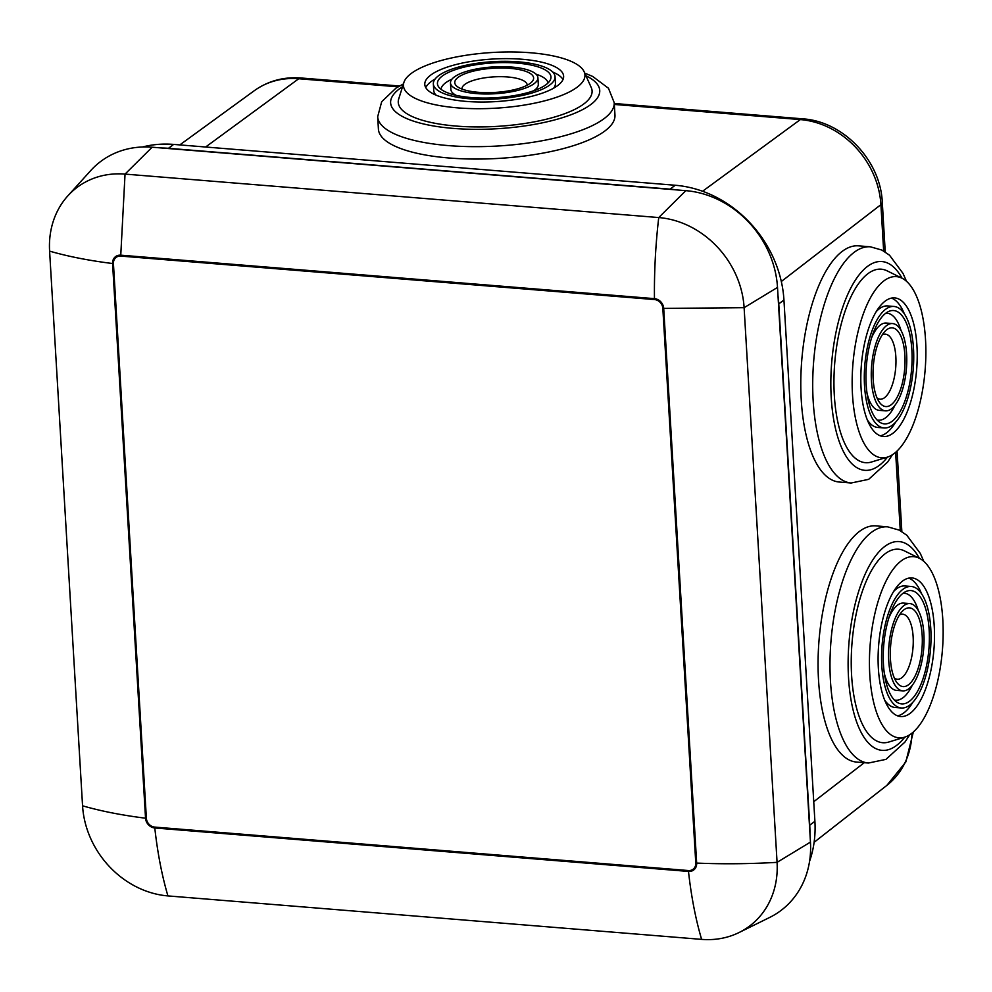 <?xml version="1.0" encoding="UTF-8"?>
<svg xmlns="http://www.w3.org/2000/svg" width="992" height="992" viewBox="0 0 992 992"><rect width="100%" height="100%" fill="white"/><g stroke="black" fill="none" stroke-linecap="round" stroke-linejoin="round"><path stroke-width="1.49" d="M142.513 146.99A111.997 96.807 -127 0 1 173.637 144.41L168.466 148.316A111.997 96.807 -127 0 0 161.77 147.994M168.466 148.316L670.059 189.15L675.23 185.256L173.637 144.41M809.918 833.131A111.997 96.807 -127 0 0 809.732 825.22L778.77 303.899A111.997 96.807 -127 0 0 778.013 295.938M676.78 189.931A111.997 96.807 -127 0 0 670.059 189.15M809.571 861.279A111.997 96.807 -127 0 0 814.903 821.314L783.94 300.006A111.997 96.807 -127 0 0 675.23 185.256M113.435 263.612L146.382 818.288A8.581 2.641 176.6 0 1 145.539 818.202L112.58 263.525A8.581 2.641 -3.4 0 0 113.435 263.612A8.581 7.415 -127 0 1 120.801 256.097A8.581 3.422 94.7 0 1 120.764 255.18A9.536 8.246 -127 0 0 112.58 263.525C88.871 260.561 67.878 256.432 49.6 251.125A87.966 76.024 53 0 1 67.84 195.858A87.966 76.024 53 0 1 125.042 174.096L658.738 217.558A87.966 76.024 53 0 1 744.112 307.681L777.505 287.42A94.438 81.629 53 0 0 685.844 190.662L658.738 217.558A257.573 102.647 -85.3 0 0 654.46 298.642L120.764 255.18L125.042 174.096L152.148 147.213L685.844 190.662M67.84 195.858L90.731 170.574A94.438 81.629 53 0 1 152.148 147.213M49.6 251.125L82.559 805.802A87.966 76.024 53 0 0 167.921 895.912L701.617 939.374A87.966 76.024 53 0 0 739.065 932.53L769.656 917.451A94.438 81.629 53 0 0 810.452 842.096L777.505 287.42M810.452 842.096L777.071 862.346L744.112 307.681L663.71 308.413A9.536 8.246 -127 0 0 654.46 298.642A8.581 3.422 -85.3 0 0 654.497 299.559A8.581 7.415 -127 0 1 662.83 308.351L695.776 863.028A8.581 2.641 -3.4 0 0 696.669 863.09L663.71 308.413A8.581 2.641 176.6 0 1 662.83 308.351M82.559 805.802A257.573 79.05 176.6 0 0 145.539 818.202A9.536 8.246 -127 0 0 154.789 827.973L688.485 871.435A9.536 8.246 -127 0 0 696.669 863.09A257.573 79.05 -3.4 0 0 777.071 862.346A87.966 76.024 53 0 1 739.065 932.53M870.381 246.81A118.482 47.219 -85.3 0 0 814.606 351.726A118.482 47.219 -85.3 0 0 843.832 480.909A118.482 47.219 -85.3 0 0 851.148 483.005L839.22 482.025A118.482 47.219 -85.3 0 1 831.904 479.942A118.482 47.219 -85.3 0 1 802.689 350.746A118.482 47.219 -85.3 0 1 858.452 245.842L870.381 246.81L881.876 250.071L889.502 255.192L903.03 273.432L906.514 281.331M887.381 457.138A90.892 36.22 -85.3 0 1 876.023 456.196A90.892 36.22 -85.3 0 1 854.521 350.052A90.892 36.22 -85.3 0 1 901.964 278.194A90.892 36.22 -85.3 0 1 902.013 278.219A90.892 36.22 -85.3 0 1 925.114 370.214A90.892 36.22 -85.3 0 1 887.381 457.138L871.584 461.987A97.08 38.688 -85.3 0 1 859.444 460.97A97.08 38.688 -85.3 0 1 836.479 347.597A97.08 38.688 -85.3 0 1 887.146 270.853A97.08 38.688 -85.3 0 1 887.195 270.878M891.486 298.084A69.539 27.714 -85.3 0 1 892.676 298.604A69.539 27.714 -85.3 0 1 904.369 313.894M879.073 435.29A69.539 27.714 -85.3 0 1 861.924 359.464A69.539 27.714 -85.3 0 1 894.66 297.898A69.539 27.714 -85.3 0 1 898.963 299.125A69.539 27.714 -85.3 0 1 916.112 374.951A69.539 27.714 -85.3 0 1 883.376 436.517A69.539 27.714 -85.3 0 1 879.073 435.29M895.54 422.307A69.539 27.714 -85.3 0 1 880.276 435.823M884.07 427.961A60.958 24.292 -85.3 0 1 880.301 426.895A60.958 24.292 -85.3 0 1 865.272 360.418A60.958 24.292 -85.3 0 1 893.966 306.454A60.958 24.292 -85.3 0 1 897.735 307.532A60.958 24.292 -85.3 0 1 912.764 373.996A60.958 24.292 -85.3 0 1 884.07 427.961L877.796 427.453A60.958 24.292 -85.3 0 1 874.026 426.374A60.958 24.292 -85.3 0 1 867.392 420.013M876.209 311.6A60.958 24.292 -85.3 0 1 887.691 305.945L893.966 306.454M901.021 330.51A53.655 21.39 94.7 0 0 890.407 314.154A53.655 21.39 94.7 0 0 885.782 313.212M897.152 311.538A56.866 22.667 94.7 0 0 888.956 311.339A56.866 22.667 94.7 0 0 866.425 365.366A56.866 22.667 94.7 0 0 879.916 422.332A56.866 22.667 94.7 0 0 880.884 422.877A56.866 22.667 94.7 0 0 910.594 377.989A56.866 22.667 94.7 0 0 897.152 311.538M877.089 419.976A53.655 21.39 94.7 0 0 894.92 405.356M885.459 410.849A43.784 17.447 -85.3 0 1 882.756 410.08A43.784 17.447 -85.3 0 1 871.956 362.34A43.784 17.447 -85.3 0 1 892.577 323.566A43.784 17.447 -85.3 0 1 895.28 324.334A43.784 17.447 -85.3 0 1 906.08 372.087A43.784 17.447 -85.3 0 1 885.459 410.849L879.185 410.341A43.784 17.447 -85.3 0 1 876.482 409.572A43.784 17.447 -85.3 0 1 867.07 393.44M871.608 337.776A43.784 17.447 -85.3 0 1 886.29 323.057L892.577 323.566M877.077 398.028A32.624 13.008 94.7 0 0 878.081 398.635A32.624 13.008 94.7 0 0 895.119 372.88A32.624 13.008 94.7 0 0 887.406 334.75A32.624 13.008 94.7 0 0 882.223 334.862M894.66 328.538A39.494 15.736 94.7 0 0 885.087 331.204A39.494 15.736 94.7 0 0 873.332 365.936A39.494 15.736 94.7 0 0 879.309 402.107A39.494 15.736 94.7 0 0 883.376 405.877A39.494 15.736 94.7 0 0 903.997 374.691A39.494 15.736 94.7 0 0 894.66 328.538M887.666 526.839A118.482 47.219 -85.3 0 0 831.891 631.755A118.482 47.219 -85.3 0 0 861.106 760.938A118.482 47.219 -85.3 0 0 868.434 763.034L856.505 762.054A118.482 47.219 -85.3 0 1 849.189 759.971A118.482 47.219 -85.3 0 1 819.962 630.776A118.482 47.219 -85.3 0 1 875.738 525.872L887.666 526.839L899.161 530.1L906.787 535.221L920.316 553.462L923.8 561.36M904.667 737.168A90.892 36.22 -85.3 0 1 893.308 736.225A90.892 36.22 -85.3 0 1 871.807 630.081A90.892 36.22 -85.3 0 1 919.237 558.223A90.892 36.22 -85.3 0 1 919.299 558.248A90.892 36.22 -85.3 0 1 942.4 650.244A90.892 36.22 -85.3 0 1 904.667 737.168L888.857 742.016A97.08 38.688 -85.3 0 1 876.73 740.999A97.08 38.688 -85.3 0 1 853.765 627.626A97.08 38.688 -85.3 0 1 904.431 550.882A97.08 38.688 -85.3 0 1 904.481 550.907M908.771 578.113A69.539 27.714 -85.3 0 1 909.962 578.634A69.539 27.714 -85.3 0 1 921.655 593.923M896.359 715.319A69.539 27.714 -85.3 0 1 879.21 639.493A69.539 27.714 -85.3 0 1 911.946 577.927A69.539 27.714 -85.3 0 1 916.248 579.154A69.539 27.714 -85.3 0 1 933.398 654.98A69.539 27.714 -85.3 0 1 900.662 716.546A69.539 27.714 -85.3 0 1 896.359 715.319M912.826 702.336A69.539 27.714 -85.3 0 1 897.549 715.852M901.356 707.99A60.958 24.292 -85.3 0 1 897.586 706.924A60.958 24.292 -85.3 0 1 882.558 640.448A60.958 24.292 -85.3 0 1 911.251 586.483A60.958 24.292 -85.3 0 1 915.021 587.549A60.958 24.292 -85.3 0 1 930.05 654.026A60.958 24.292 -85.3 0 1 901.356 707.99L895.082 707.482A60.958 24.292 -85.3 0 1 891.312 706.403A60.958 24.292 -85.3 0 1 884.666 700.042M893.494 591.629A60.958 24.292 -85.3 0 1 904.964 585.962L911.251 586.483M918.294 610.539A53.655 21.39 94.7 0 0 907.692 594.183A53.655 21.39 94.7 0 0 903.067 593.241M914.426 591.567A56.866 22.667 94.7 0 0 906.242 591.368A56.866 22.667 94.7 0 0 883.711 645.395A56.866 22.667 94.7 0 0 897.202 702.361A56.866 22.667 94.7 0 0 898.169 702.906A56.866 22.667 94.7 0 0 927.88 658.018A56.866 22.667 94.7 0 0 914.426 591.567M894.362 700.005A53.655 21.39 94.7 0 0 912.206 685.385M902.745 690.878A43.784 17.447 -85.3 0 1 900.042 690.11A43.784 17.447 -85.3 0 1 889.241 642.37A43.784 17.447 -85.3 0 1 909.85 603.595A43.784 17.447 -85.3 0 1 912.566 604.364A43.784 17.447 -85.3 0 1 923.354 652.104A43.784 17.447 -85.3 0 1 902.745 690.878L896.47 690.37A43.784 17.447 -85.3 0 1 893.767 689.601A43.784 17.447 -85.3 0 1 884.356 673.469M888.894 617.805A43.784 17.447 -85.3 0 1 903.576 603.086L909.85 603.595M894.362 678.057A32.624 13.008 94.7 0 0 895.354 678.664A32.624 13.008 94.7 0 0 912.404 652.91A32.624 13.008 94.7 0 0 904.692 614.78A32.624 13.008 94.7 0 0 899.508 614.891M911.946 608.567A39.494 15.736 94.7 0 0 902.373 611.233A39.494 15.736 94.7 0 0 890.618 645.953A39.494 15.736 94.7 0 0 896.594 682.136A39.494 15.736 94.7 0 0 900.662 685.906A39.494 15.736 94.7 0 0 921.283 654.72A39.494 15.736 94.7 0 0 911.946 608.567M377.679 116.721A118.482 36.369 176.6 0 0 444.726 145.278A118.482 36.369 176.6 0 0 568.193 134.652A118.482 36.369 176.6 0 0 614.222 102.672L614.966 115.06A118.482 36.369 176.6 0 1 568.924 147.039A118.482 36.369 176.6 0 1 445.47 157.678A118.482 36.369 176.6 0 1 378.411 129.121L377.679 116.721L381.684 101.73L395.957 88.139L403.446 83.898M584.127 71.734L591.22 87.47A97.08 29.797 176.6 0 1 554.367 117.093A97.08 29.797 176.6 0 1 448.186 125.277A97.08 29.797 176.6 0 1 398.722 98.902L403.893 82.448A90.892 27.9 176.6 0 1 438.786 61.182A90.892 27.9 176.6 0 1 584.127 71.734A90.892 27.9 176.6 0 1 549.63 99.473A90.892 27.9 176.6 0 1 450.219 107.136A90.892 27.9 176.6 0 1 403.893 82.448M425.791 87.668A69.539 21.34 176.6 0 1 435.104 79.025M536.61 94.972A69.539 21.34 176.6 0 1 464.144 101.221A69.539 21.34 176.6 0 1 424.787 84.456A69.539 21.34 176.6 0 1 451.806 65.683A69.539 21.34 176.6 0 1 524.272 59.446A69.539 21.34 176.6 0 1 563.63 76.21A69.539 21.34 176.6 0 1 536.61 94.972M552.73 72.044A69.539 21.34 176.6 0 1 562.997 79.521M436.071 95.145A60.958 18.712 176.6 0 1 433.74 90.47L433.355 83.948A60.958 18.712 176.6 0 1 457.039 67.493A60.958 18.712 176.6 0 1 520.552 62.025A60.958 18.712 176.6 0 1 555.061 76.719A60.958 18.712 176.6 0 1 531.377 93.174A60.958 18.712 176.6 0 1 467.852 98.642A60.958 18.712 176.6 0 1 433.355 83.948M555.061 76.719L555.446 83.241A60.958 18.712 176.6 0 1 553.685 88.152M451.93 79.174A53.655 16.467 -3.4 0 0 441.031 89.317M459.532 68.349A56.866 17.447 -3.4 0 0 438.241 86.279A56.866 17.447 -3.4 0 0 528.872 92.306A56.866 17.447 -3.4 0 0 550.473 79.62A56.866 17.447 -3.4 0 0 522.573 63.662A56.866 17.447 -3.4 0 0 459.532 68.349M548.068 82.956A53.655 16.467 -3.4 0 0 536.04 74.177M456.208 95.356A43.784 13.442 176.6 0 1 450.876 89.454L450.492 82.931A43.784 13.442 176.6 0 1 467.505 71.102A43.784 13.442 176.6 0 1 513.137 67.183A43.784 13.442 176.6 0 1 537.912 77.736A43.784 13.442 176.6 0 1 520.899 89.553A43.784 13.442 176.6 0 1 475.28 93.484A43.784 13.442 176.6 0 1 450.492 82.931M537.912 77.736L538.296 84.258A43.784 13.442 176.6 0 1 533.721 90.756M527.161 85.225A32.624 10.019 -3.4 0 0 509.132 77.103A32.624 10.019 -3.4 0 0 474.697 79.98A32.624 10.019 -3.4 0 0 462.061 89.094M470.121 72.007A39.494 12.127 -3.4 0 0 457.114 86.453A39.494 12.127 -3.4 0 0 518.283 88.648A39.494 12.127 -3.4 0 0 531.749 82.014A39.494 12.127 -3.4 0 0 516.857 69.167A39.494 12.127 -3.4 0 0 470.121 72.007M783.94 300.006L778.77 303.899M398.065 86.837L298.728 78.74A83.018 71.759 -127 0 0 254.262 90.718C268.051 80.935 283.638 76.694 301.035 77.984A17.174 6.845 94.7 0 0 298.728 78.74L205.629 147.014M702.572 191.258L800.333 119.586A17.174 6.845 -85.3 0 1 802.627 118.829L614.271 103.49M614.333 104.445L800.333 119.586A83.018 71.759 -127 0 1 880.908 204.65L781.312 281.517M809.732 825.22L814.903 821.314M885.236 251.993L882.297 202.393A17.174 5.27 176.6 0 1 880.908 204.65L883.661 251.026M813.738 801.71L864.292 762.687M900.277 530.683L895.627 452.364M814.122 842.307L886.86 785.391A83.018 71.759 -127 0 0 911.995 733.162M146.382 818.288A8.581 7.415 -127 0 0 154.715 827.092L688.411 870.542A8.581 7.415 -127 0 0 695.776 863.028M120.801 256.097L654.497 299.559M154.715 827.092A8.581 3.422 -85.3 0 0 154.789 827.973C157.567 852.971 161.944 875.614 167.921 895.912M688.411 870.542A8.581 3.422 94.7 0 0 688.485 871.435A257.573 102.647 94.7 0 0 701.617 939.374M887.505 457.101A104.743 41.751 -85.3 0 1 858.353 468.484A104.743 41.751 -85.3 0 1 833.578 346.072A104.743 41.751 -85.3 0 1 888.299 263.376A104.743 41.751 -85.3 0 1 902.075 278.256M904.791 737.13A104.743 41.751 -85.3 0 1 875.626 748.514A104.743 41.751 -85.3 0 1 850.863 626.101A104.743 41.751 -85.3 0 1 905.572 543.405A104.743 41.751 -85.3 0 1 919.361 558.285M585.95 75.764A104.743 32.153 176.6 0 1 559.042 118.705A104.743 32.153 176.6 0 1 427.924 124.918A104.743 32.153 176.6 0 1 402.566 86.664M254.262 90.718L179.812 144.906M399.491 86.006L301.035 77.984M882.297 202.393C880.66 160.679 843.423 121.297 802.627 118.829M901.852 531.588L897.066 451.062M886.86 785.391L905.808 761.98L913.334 732.022M851.148 483.005L868.682 479.334L887.642 462.061L892.391 454.782M901.964 278.194L887.146 270.853M868.434 763.034L885.968 759.364L904.927 742.09L909.676 734.812M919.237 558.223L904.431 550.882M614.222 102.672L608.468 88.251L592.683 76.446L584.759 73.123"/></g></svg>
